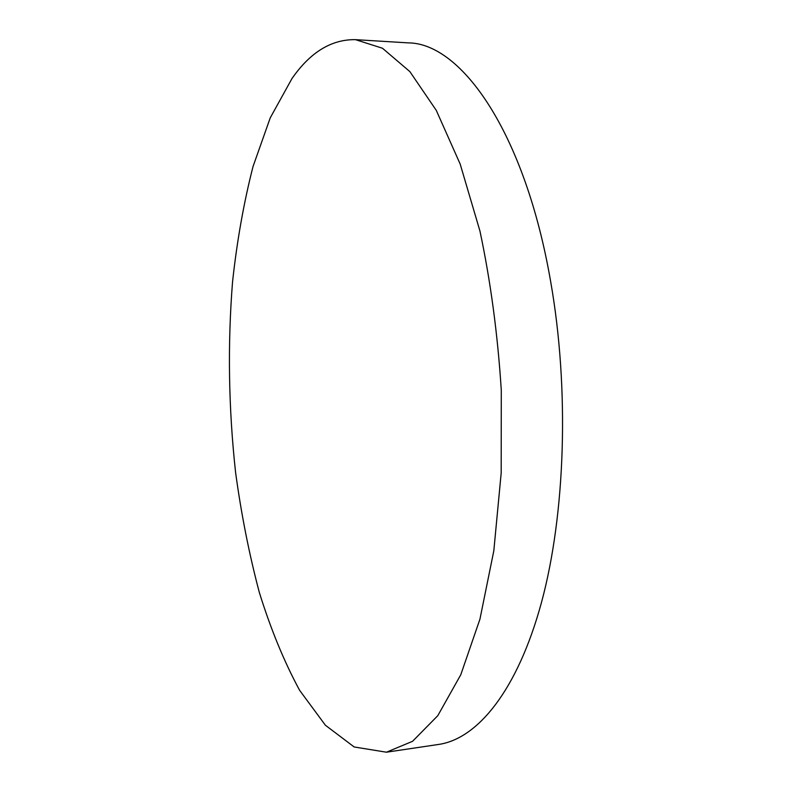 <?xml version="1.0" encoding="UTF-8"?>
<svg xmlns="http://www.w3.org/2000/svg" width="792" height="792" viewBox="0 0 792 792"><rect width="100%" height="100%" fill="white"/><g stroke="black" fill="none" stroke-linecap="round" stroke-linejoin="round"><path stroke-width="1.19" d="M291.971 78.556C310.236 52.242 331.422 39.273 355.509 39.659L382.487 48.253L409.86 71.607L436.283 110.375L460.192 164.112L479.942 231.026C490.604 281.249 497.722 334.333 501.287 390.278L501.188 472.972L493.822 550.777L479.942 619.156L460.776 674.754L437.798 715.671L412.553 741.312L386.427 752.202L354.182 746.975L325.413 725.254L299.643 690.357C284.13 661.686 270.696 629.036 259.321 592.406C249.193 554.242 241.273 514.236 235.58 472.398C228.571 408.345 227.552 344.857 232.541 281.922C236.976 241.035 243.807 202.554 253.044 166.488L270.24 117.859L291.971 78.556M355.509 39.659L408.256 42.877C461.192 43.055 524.928 132.264 550.678 281.675C569.606 389.189 565.419 514.176 541.471 602.484C517.374 690.901 477.358 738.817 438.699 744.431L386.427 752.202"/></g></svg>
